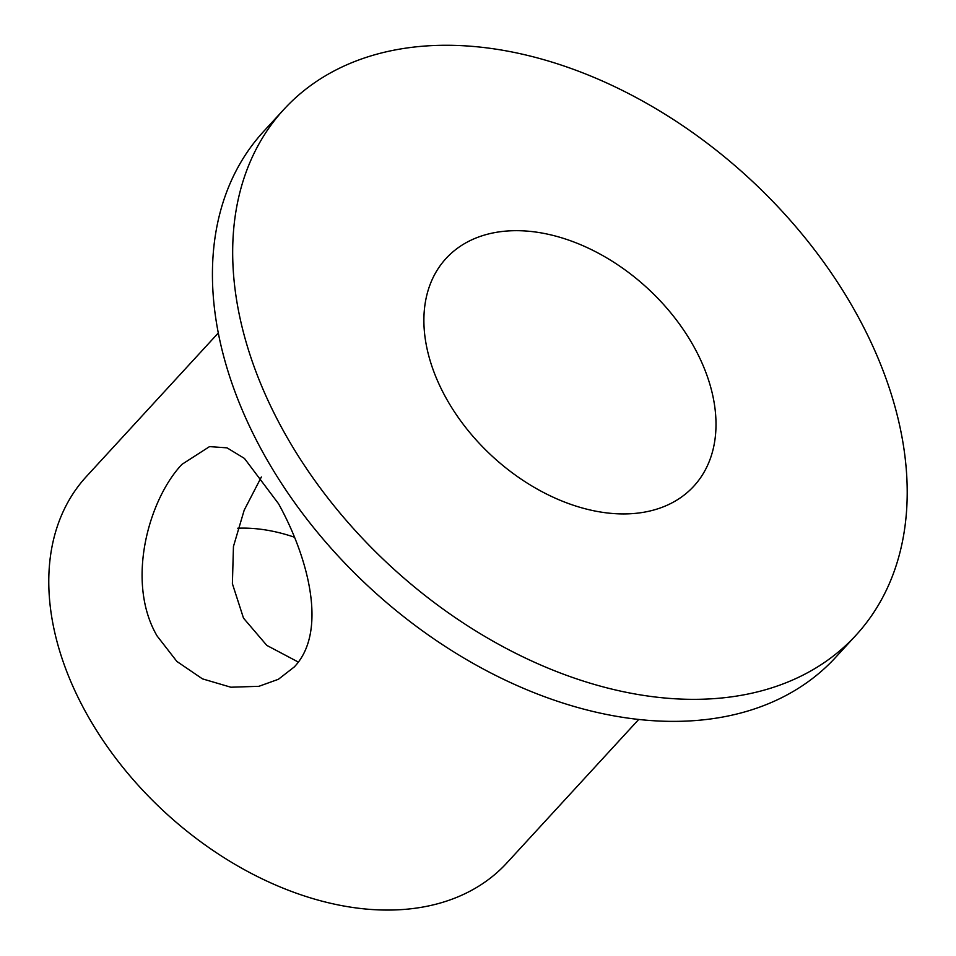 <?xml version="1.0" encoding="UTF-8"?>
<svg xmlns="http://www.w3.org/2000/svg" width="956" height="956" viewBox="0 0 956 956"><rect width="100%" height="100%" fill="white"/><g stroke="black" fill="none" stroke-linecap="round" stroke-linejoin="round"><path stroke-width="1.43" d="M181.963 464.353C148.778 499.295 125.439 581.846 157.071 635.931L176.884 661.456L202.469 678.868L230.862 687.221L258.897 686.312L278.399 679.286L294.269 666.953C327.812 631.88 308.68 558.256 278.543 503.74L244.461 458.45L227.05 447.85L209.543 446.607L181.963 464.353M298.308 662.066L266.808 645.396L243.505 618.138L232.392 583.698L233.455 546.474L244.186 510.193L261.37 476.984M283.872 109.426L263.617 131.45A388.518 264.071 42.6 0 0 263.378 453.275A388.518 264.071 42.6 0 0 835.771 657.226L856.014 635.19A388.518 264.071 42.6 0 0 856.265 313.365A388.518 264.071 42.6 0 0 283.872 109.426A388.518 264.071 42.6 0 0 283.621 431.252A388.518 264.071 42.6 0 0 856.014 635.19M218.291 332.999L86.398 476.518A285.521 194.068 42.6 0 0 86.219 713.033A285.521 194.068 42.6 0 0 506.883 862.91L638.763 719.402M445.95 397.827A168.256 114.362 42.6 0 0 693.829 486.162A168.256 114.362 42.6 0 0 693.937 346.777A168.256 114.362 42.6 0 0 446.058 258.455A168.256 114.362 42.6 0 0 445.95 397.827M294.508 537.236A168.256 114.362 42.6 0 0 237.757 528.226"/></g></svg>

